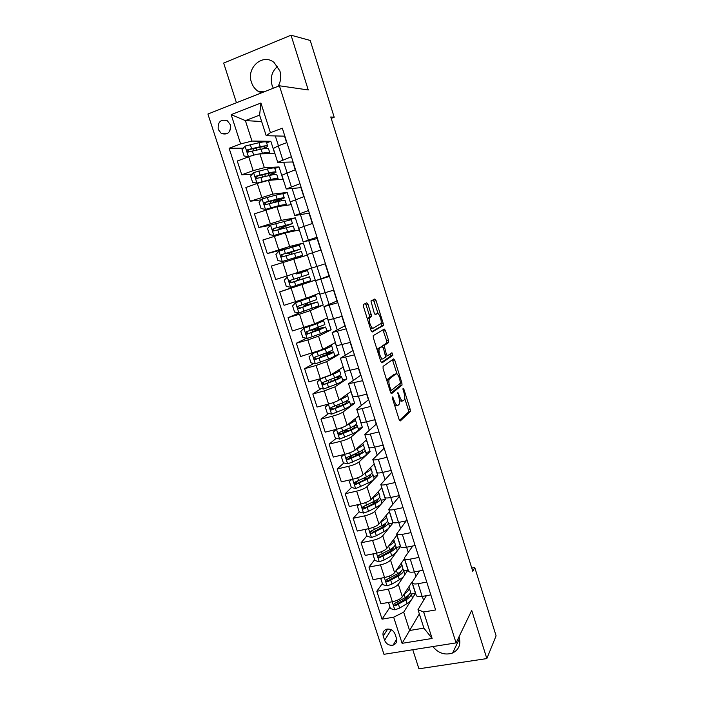<?xml version="1.0" encoding="UTF-8"?>
<svg xmlns="http://www.w3.org/2000/svg" width="704" height="704" viewBox="0 0 704 704"><rect width="100%" height="100%" fill="white"/><g stroke="black" fill="none" stroke-linecap="round" stroke-linejoin="round"><path stroke-width="1.06" d="M392.506 396.924L392.524 398.649L399.106 419.514L400.303 420.939L410.318 411.558L410.177 409.297L403.867 389.189L402.996 388.265L403.92 392.436C404.844 395.648 405.002 398.05 404.378 399.643L403.251 400.761C402.063 401.333 400.822 399.793 399.538 396.15L397.874 392.471L398.746 396.818C399.687 400.074 399.837 402.521 399.194 404.158L398.024 405.328C396.792 405.926 395.516 404.369 394.196 400.655L392.506 396.924M278.045 86.328C280.852 81.532 281.459 76.384 279.875 70.893L274.058 62.462C262.68 52.985 246.057 67.822 251.451 82.298C252.683 86.038 254.804 88.959 257.814 91.08L261.439 92.884M277.684 66.334C271.964 71.236 270.09 77.546 272.061 85.254L273.302 88.194M432.837 646.571C438.407 653.321 444.998 655.459 452.61 652.995C458.779 649.818 460.979 644.662 459.228 637.525L458.99 636.83M218.222 129.448L221.329 133.496C227.885 135.238 230.894 132.326 230.349 124.758L227.348 120.762C220.722 118.914 217.677 121.81 218.222 129.448M230.331 124.696L230.287 130.002M368.051 304.524L366.793 302.843L363.537 304.392L363.519 306.715L370.982 330.361L372.249 331.998L383.363 325.512L383.214 323.409L376.068 300.643L374.854 298.998L370.946 300.96L374.22 312.954L375.452 314.591L377.291 313.623C379.016 312.409 382.254 321.288 380.926 323.576L373.305 328.108C371.527 329.454 368.148 320.382 369.538 317.97L371.351 316.65L371.202 314.521L368.051 304.524L366.142 305.087L365.314 303.547M412.782 649.739L418.924 668.8L486.842 658.574L471.715 610.394L456.069 642.893L279.418 85.782L308.246 89.962L291.042 35.2L310.226 40.462L334.198 117.242L330.766 116.97L472.78 571.322L474.769 567.521L471.768 568.075M486.842 658.574L496.091 635.818L474.769 567.521M383.082 366.362L383.099 368.773L390.456 392.093L391.67 393.589L402.028 385.088L401.878 382.879L394.83 360.404L393.659 358.899L383.082 366.362M380.758 361.337L373.349 337.85L373.199 335.667L384.287 329.05L385.484 330.625L388.52 340.314L388.546 342.602L384.138 345.506L386.338 354.209L387.534 355.749L391.943 352.748L392.867 355.326L381.99 362.894L380.758 361.337M381.841 326.075L381.594 325.301M396.449 638.343L395.076 634.102C393.404 630.335 390.641 628.698 386.778 629.182C383.592 630.3 382.404 632.588 383.222 636.055L384.595 640.288C386.329 644.125 389.154 645.744 393.087 645.146C396.132 643.984 397.25 641.714 396.449 638.343M456.069 642.893L383.962 654.306L207.909 114.03L279.418 85.782M419.355 613.932L409.587 630.502L423.905 628.126L417.991 609.682L423.65 612.014L435.626 609.954L282.313 128.19L270.406 132.686L266.2 135.714L259.6 115.113L245.388 120.604L251.979 141.073L270.829 141.284L266.622 142.859M423.65 612.014L432.115 638.475L402.107 643.324L393.65 617.179L403.682 612.163L411.066 600.354M390.007 607.156L382.052 619.168L393.65 617.179M382.052 619.168L229.117 148.262L240.627 143.924L231.158 114.664L260.929 103.022L270.406 132.686M291.042 35.2L223.661 63.07L236.447 102.758M331.206 118.36L334.198 117.242M379.104 354.218L377.485 349.105M412.157 598.62L415.466 593.331L411.884 582.155L402.354 596.834C400.497 599.051 397.179 600.688 392.383 601.735L380.873 603.786L376.816 591.263L388.326 589.151C393.114 588.086 396.449 586.467 398.323 584.302L403.762 576.268M403.682 612.163L409.587 630.502L402.107 643.324M275.299 135.934L278.432 145.746M283.73 162.334L287.047 172.726M292.107 188.584L295.61 199.549M300.441 214.676L304.119 226.204M308.73 240.627L312.585 252.71M316.967 266.429L320.901 278.758M325.354 292.706L329.067 304.339M333.696 318.824L337.19 329.771M341.986 344.784L345.268 355.071M350.222 370.603L353.294 380.213M358.424 396.273L361.284 405.222M366.573 421.793L369.222 430.091M374.669 447.163L377.115 454.828M382.721 472.393L384.965 479.415M390.738 497.473L392.779 503.87M398.702 522.421L400.541 528.194M406.613 547.219L408.258 552.376M414.489 571.877L415.941 576.426M422.321 596.402L423.579 600.345M261.65 121.519L245.388 120.604L231.158 114.664M252.261 174.143L241.745 174.803L237.274 161.014L248.697 156.781C253.537 155.065 257.277 154.097 259.899 153.886L274.78 153.622L270.829 141.284M241.745 174.803L253.176 170.641L264.343 167.684L279.039 166.945L274.833 168.476M261.29 199.848L250.307 201.212L245.863 187.502L257.294 183.401L268.426 180.382L282.964 179.212L279.039 166.945M250.307 201.212L272.835 194.102L287.206 192.465L282.99 193.943M270.38 225.306L258.826 227.462L254.399 213.831L276.892 206.73L291.104 204.662L287.206 192.465M258.826 227.462L281.283 220.361L295.328 217.844L289.617 219.78M287.214 248.556L267.291 253.563L262.891 240.011L285.314 232.918L299.209 229.97L295.328 217.844M267.291 253.563L289.678 246.47L303.398 243.074L289.608 247.852M282.788 262.337L287.162 275.88L275.704 279.514L271.33 266.042L307.261 255.138L303.398 243.074M287.162 275.88L311.423 268.171L315.269 280.166L301.391 284.495L301.198 283.87M301.347 284.328L279.726 291.922L315.269 280.166M279.726 291.922L284.073 305.316L306.328 298.25L319.414 293.128L323.233 305.052L313.729 307.912M300.08 312.594L288.068 317.654L299.534 314.213L310.297 310.587L323.233 305.052M288.068 317.654L292.389 330.968L314.582 323.91L327.351 317.944L331.144 329.806L326.612 331.126M306.416 338.272L296.366 343.235L307.842 339.918L318.525 336.178L331.144 329.806M296.366 343.235L300.67 356.479L322.784 349.43L335.245 342.628L339.02 354.42L334.805 355.608M313.773 363.458L304.621 368.676L316.096 365.482L326.709 361.627L339.02 354.42M304.621 368.676L308.889 381.841L320.373 378.726L330.95 374.801L343.103 367.171L346.861 378.902L342.628 380.037M321.226 388.52L312.822 393.967L324.306 390.905L334.849 386.927L346.861 378.902M312.822 393.967L317.073 407.062L328.557 404.07C333.37 402.732 336.873 401.386 339.064 400.03L350.909 391.582L354.649 403.251L350.416 404.342M328.742 413.459L320.98 419.118L332.464 416.178C337.278 414.858 340.771 413.494 342.936 412.086L354.649 403.251M320.98 419.118L325.204 432.142L336.688 429.264C341.502 427.962 344.986 426.58 347.125 425.119L358.679 415.862L362.393 427.46L358.169 428.516M336.292 438.266L329.094 444.127L340.578 441.311C345.391 440.026 348.858 438.627 350.988 437.105L362.393 427.46M329.094 444.127L333.291 457.072L344.784 454.318C349.589 453.059 353.047 451.642 355.15 450.067L366.406 440L370.102 451.546L365.869 452.549M343.869 462.942L337.154 468.996L348.647 466.294C353.461 465.054 356.902 463.619 358.987 461.982L370.102 451.546M337.154 468.996L341.334 481.87L352.827 479.239C357.632 478.007 361.073 476.555 363.132 474.866L374.088 464.015L377.758 475.499L373.534 476.458M351.454 487.485L345.18 493.724L356.673 491.146C361.478 489.94 364.901 488.462 366.942 486.728L377.758 475.499M345.18 493.724L349.334 506.528L360.826 504.011C365.631 502.823 369.046 501.327 371.061 499.532L381.726 487.898L385.387 499.321L381.154 500.245M359.163 511.773L353.153 518.311L364.654 515.856C369.459 514.686 372.856 513.172 374.854 511.324L385.387 499.321M353.153 518.311L357.28 531.045L368.782 528.651C373.586 527.498 376.974 525.967 378.946 524.066L389.33 511.65L392.964 523.01L388.731 523.89M366.934 535.814L361.082 542.766L372.592 540.426C377.388 539.29 380.767 537.742 382.721 535.788L392.964 523.01M361.082 542.766L365.191 555.421L376.693 553.142C381.498 552.024 384.859 550.466 386.795 548.451L396.889 535.278L400.506 546.577L396.273 547.413M374.669 559.724L368.966 567.081L380.477 564.854C385.273 563.754 388.626 562.17 390.544 560.111L400.506 546.577M368.966 567.081L373.05 579.674L384.56 577.509C389.356 576.426 392.7 574.825 394.592 572.713L404.413 558.782L408.003 570.011L403.77 570.812M404.43 575.291L408.003 570.011M426.369 595.681L417.991 609.682M419.505 570.935L412.526 581.689L412.315 582.991C412.966 583.994 414.894 584.223 418.097 583.695L426.765 582.111M412.764 546.005L404.747 557.357L404.501 558.571C405.126 559.495 407.044 559.671 410.247 559.108L418.915 557.427M406.199 520.854L396.642 534.019C397.25 534.855 399.15 534.97 402.345 534.371L411.013 532.611M399.441 496.25L388.749 509.335C389.321 510.083 391.204 510.136 394.407 509.502L403.066 507.646M399.168 496.311L398.966 495.678M391.82 472.287L380.802 484.502C381.348 485.162 383.222 485.162 386.417 484.484L395.085 482.548M391.538 472.349L390.958 470.51M384.146 448.202L372.812 459.527C373.331 460.108 375.188 460.038 378.382 459.325L387.042 457.301M383.874 448.263L382.897 445.192M376.438 423.975L364.778 434.412C365.27 434.905 367.118 434.773 370.304 434.025L378.963 431.904M376.165 424.046L374.792 419.734M368.694 399.617L356.699 409.156C357.166 409.561 358.987 409.367 362.182 408.575L370.832 406.366M368.412 399.687L366.643 394.126M360.897 375.126L348.568 383.75L362.666 380.679M360.624 375.197L358.45 368.368M353.056 350.504L340.393 358.204L354.438 354.842M352.783 350.574L350.205 342.461M345.18 325.741L332.174 332.508L346.166 328.847M344.907 325.82L341.906 316.404M337.251 300.837L323.902 306.662L337.85 302.711M336.978 300.916L333.564 290.198M329.287 275.792L315.586 280.667L329.481 276.417M329.014 275.88L325.178 263.833M320.795 250.061L317.134 238.568L303.186 241.921L317.011 237.222M312.33 223.458L309.056 213.18L294.756 215.547L308.519 210.54M303.811 196.706L300.934 187.651L286.264 189.024L299.974 183.709M295.24 169.787L292.758 161.982L277.728 162.342L291.386 156.71M286.625 142.71L284.539 136.162L266.2 135.714M415.466 593.331L411.224 594.088M382.36 583.51L376.816 591.263M364.197 506.29L363.238 507.329M357.914 481.07L355.678 483.287M352.431 455.215L348.33 458.911M345.083 431.103L341.026 434.06L339.275 432.96M337.594 407L336.89 407.502M243.267 148.201L229.117 148.262M416.275 595.373L416.354 595.637C417.023 596.675 418.959 596.939 422.162 596.429L430.83 594.889M369.582 317.302L371.439 316.325M408.487 571.041L408.566 571.287C409.209 572.246 411.127 572.458 414.33 571.912L422.998 570.284M400.664 546.586L400.734 546.806C401.35 547.686 403.26 547.835 406.454 547.254L415.122 545.53M392.797 521.981L392.858 522.192C393.448 522.984 395.34 523.072 398.543 522.447L407.202 520.643M384.877 497.244L384.938 497.429C385.502 498.142 387.376 498.168 390.579 497.508L399.238 495.616M376.922 472.366L376.974 472.534C377.511 473.158 379.377 473.123 382.571 472.428L391.23 470.448M368.914 447.339L368.958 447.489C369.468 448.026 371.316 447.929 374.51 447.198L383.17 445.13M358.204 454.379L356.145 454.722M360.862 422.18L360.906 422.303C361.381 422.761 363.22 422.594 366.414 421.828L375.065 419.663M352.766 396.871L358.266 396.308L366.916 394.055M344.626 371.422L358.723 368.289M336.433 345.822L350.478 342.382M323.902 306.662L328.214 320.118L342.179 316.325M315.77 329.182L315.568 328.539M315.586 280.667L319.915 294.202L333.837 290.11M307.842 304.524L307.375 303.098M321.068 249.973L307.226 254.522L311.582 268.136L325.45 263.745M299.869 279.734L299.147 277.508M296.78 273.953L307.534 270.521L296.622 273.962L297.88 273.557L297.563 272.58M293.225 259.09L293.066 258.606M291.667 254.25L291.078 252.402M298.822 228.263L312.602 223.37M283.342 228.378L283.008 227.322M290.365 201.828L304.084 196.61M281.855 175.243L295.513 169.69M273.302 148.509L278.282 145.807L286.898 142.613M251.979 141.073L240.627 143.924M423.905 628.126L432.115 638.475M260.929 103.022L259.6 115.113M394.733 405.645L397.311 405.504M399.52 400.523L401.359 401.245L402.582 400.937M399.476 420.385L408.443 412.034L408.302 409.763L404.712 398.341M397.1 374.097L392.427 359.77M390.914 393.131L400.057 385.713L400.022 383.416M390.606 389.268L391.45 390.306L400.488 383.046L399.582 378.638C398.314 375.021 397.082 373.446 395.868 373.912L389.25 379.139C388.617 380.758 388.766 383.178 389.708 386.408L390.606 389.268L389.646 389.514M394.53 374.264L395.868 373.912M386.971 381.04L387.702 379.174L393.976 374.405M382.122 346.685L382.369 345.875L386.795 342.971L386.654 340.842L382.958 329.833M381.33 362.551L390.905 355.942L390.606 353.663M379.694 348.278L379.333 348.726C377.907 351.155 381.278 360.369 383.02 358.829L385.651 356.963L383.451 348.225L382.228 346.65L377.775 348.814L377.177 350.002M380.09 359.225L381.102 359.357M380.459 347.142L382.228 346.65M377.775 348.814L380.318 347.186M367.426 319.097L369.442 317.205L369.292 315.075L366.142 305.087M370.392 328.486L371.378 328.662M375.637 314.098L377.291 313.623M374.968 314.398L375.408 314.169M378.145 313.755L373.393 299.693M371.686 331.76L381.357 326.207L381.084 323.118M389.356 602.272L388.617 602.87L390.474 608.608L394.882 609.858L399.687 608.071L407.07 603.548C411.136 600.961 412.826 598.752 412.139 596.922L411.145 593.815M407.968 596.561L407.114 596.341M404.281 593.859C408.17 591.36 409.79 589.248 409.121 587.523L408.742 586.995M409.27 587.981L410.265 591.096C410.942 592.9 409.244 595.082 405.17 597.643L394.425 603.574C393.166 604.754 393.422 605.519 395.199 605.862L405.909 599.931C409.974 597.362 411.673 595.162 410.995 593.349L410.344 592.574M408.619 595.065C408.417 596.455 406.956 597.995 404.246 599.676L396.035 604.578L394.381 603.838M388.617 602.87L388.978 602.342M381.902 578.01L380.864 578.873L382.73 584.646L387.138 585.869L391.952 584.091L399.406 579.7C403.506 577.192 405.24 575.089 404.589 573.382L403.577 570.231M400.198 573.065L398.93 572.871M396.475 570.038C400.497 567.591 402.186 565.558 401.562 563.93L401.148 563.402M401.702 564.353L402.714 567.521C403.348 569.193 401.614 571.278 397.496 573.769L386.707 579.533C385.405 580.686 385.642 581.46 387.42 581.847L398.235 576.066C402.345 573.566 404.078 571.481 403.445 569.791L402.714 569.017M401.06 571.217C400.998 572.563 399.511 574.112 396.59 575.854L388.274 580.642L386.637 579.823M380.864 578.873L381.427 578.098M374.405 553.599L373.058 554.743L374.933 560.551L379.342 561.748L384.182 559.979L391.697 555.72C395.842 553.291 397.61 551.285 397.003 549.718L395.982 546.506M392.322 549.454L390.482 549.349M394.09 540.602L395.12 543.822C395.71 545.362 393.932 547.342 389.778 549.754L388.608 546.093C392.762 543.69 394.548 541.737 393.958 540.214L393.51 539.686M373.868 553.714L373.058 554.743M389.778 549.754L378.902 555.359C377.608 556.477 377.819 557.26 379.544 557.718L390.526 552.059C394.671 549.648 396.449 547.659 395.85 546.102L395.032 545.327M393.439 547.29L393.43 547.263C393.554 548.539 392.04 550.088 388.89 551.91L380.538 556.538L378.849 555.685M366.863 529.047L365.209 530.482L367.101 536.316L371.51 537.486L376.367 535.735L383.953 531.608C388.133 529.258 389.946 527.358 389.382 525.914L388.335 522.658M384.305 525.756L381.621 525.826M380.653 522.025L380.838 521.928C385.035 519.605 386.866 517.748 386.32 516.366L385.818 515.847M382.958 519.27L383.566 518.549M365.209 530.482L366.485 529.126M386.434 516.727L387.482 520.001C388.036 521.409 386.214 523.274 382.026 525.606L371.061 531.062C369.776 532.136 369.961 532.928 371.624 533.438L382.774 527.93C386.962 525.589 388.775 523.714 388.221 522.289L387.279 521.532M385.783 523.442L385.713 523.213C386.082 524.392 384.56 525.932 381.154 527.824L372.724 532.312L371.017 531.414M359.278 504.354L357.315 506.079L359.216 511.949L363.634 513.093L368.509 511.35L376.165 507.355C380.38 505.094 382.237 503.298 381.718 501.996L380.653 498.678M376.103 501.97L372.266 502.33M372.618 497.834L373.032 497.622C377.274 495.387 379.139 493.636 378.638 492.386L378.074 491.885M374.678 495.59L376.068 494.076M357.315 506.079L359.04 504.398M378.743 492.712L379.808 496.038C380.318 497.314 378.453 499.074 374.22 501.327L363.176 506.625C361.9 507.654 362.067 508.455 363.669 509.027L374.977 503.659C379.201 501.406 381.058 499.629 380.547 498.344L379.447 497.605M377.916 499.066L378.004 499.189C378.426 500.262 376.886 501.741 373.366 503.615L364.866 507.954L363.15 507.012M351.648 479.512L349.386 481.545L351.296 487.45L355.714 488.558L368.324 482.979C372.592 480.788 374.484 479.107 374 477.937L372.926 474.566M367.62 478.13L362.472 478.843M364.478 473.537L365.182 473.185C369.459 471.029 371.369 469.392 370.911 468.274L370.269 467.799M366.397 471.627L368.403 469.647M349.386 481.545L351.551 479.53M370.999 468.565L372.082 471.953C372.548 473.088 370.647 474.742 366.379 476.907L355.238 482.055C353.98 483.05 354.121 483.85 355.661 484.475L367.136 479.257C371.404 477.083 373.296 475.42 372.83 474.267L371.51 473.572M369.996 474.83L370.278 475.112C370.674 476.071 369.09 477.453 365.543 479.266L356.963 483.463L355.23 482.469M343.966 454.52L341.405 456.87L343.323 462.81L347.741 463.892L360.448 458.462C364.751 456.35 366.687 454.784 366.256 453.746L365.156 450.322M358.626 454.309L352.757 455.066M356.198 449.126L357.289 448.615C361.601 446.538 363.554 445.016 363.141 444.03L362.393 443.59M358.019 447.498L360.65 445.148M363.22 444.286L364.32 447.726C364.742 448.73 362.798 450.27 358.494 452.355L347.266 457.336C346.016 458.304 346.13 459.114 347.618 459.774L359.251 454.722C363.554 452.628 365.499 451.07 365.068 450.058L363.422 449.442M361.918 450.525L362.516 450.903C362.868 451.748 361.249 453.042 357.667 454.784L349.017 458.832L347.274 457.785M336.248 429.378L333.379 432.062L335.306 438.029L339.733 439.085L352.528 433.805C356.875 431.781 358.846 430.32 358.459 429.422L357.342 425.946M348.779 430.602L344.3 430.769M347.75 424.618L349.351 423.905C353.707 421.916 355.696 420.499 355.326 419.654L354.429 419.267M349.492 423.218C351.842 422.022 352.95 421.133 352.801 420.57M355.397 419.874L356.514 423.368C356.893 424.23 354.913 425.665 350.557 427.671L339.249 432.485C338.008 433.418 338.105 434.236 339.53 434.931L351.322 430.047C355.67 428.032 357.65 426.589 357.271 425.718L355.115 425.234M353.584 426.175L354.702 426.554C355.018 427.284 353.373 428.49 349.756 430.162L341.889 433.708M328.495 404.078L325.31 407.106L327.254 413.107L331.672 414.137L344.564 409.015C348.946 407.07 350.962 405.724 350.618 404.967L349.483 401.43M338.228 406.93L336.565 406.754M328.442 404.122L330.22 403.603M334.849 386.927L339.064 400.03L341.361 399.054C345.761 397.153 347.802 395.85 347.468 395.146L346.342 394.838M340.736 398.834C343.781 397.452 345.171 396.502 344.898 395.982L344.828 395.921M347.53 395.331L348.665 398.878C348.999 399.599 346.975 400.928 342.584 402.846L331.179 407.493C329.956 408.399 330.035 409.209 331.399 409.948L343.35 405.231C347.741 403.304 349.765 401.975 349.422 401.236L346.421 401.007M344.802 401.834L346.852 402.072C347.134 402.688 345.444 403.797 341.792 405.398L332.992 409.156L331.232 407.994M321.015 378.541L317.196 382.017L319.15 388.054L323.576 389.048L336.556 384.085C340.974 382.228 343.042 380.987 342.742 380.371L341.59 376.781M320.32 378.972L333.335 374.07C337.779 372.249 339.856 371.061 339.574 370.498L338.061 370.339M331.628 374.37L331.795 374.308C335.491 372.794 337.225 371.8 336.987 371.334L336.679 371.202M339.618 370.647L340.78 374.255C341.062 374.836 338.994 376.042 334.558 377.872L323.066 382.36C321.86 383.231 321.913 384.05 323.233 384.824L335.333 380.283C339.759 378.435 341.827 377.221 341.537 376.622L336.846 376.904M334.954 377.714L338.958 377.458C339.196 377.96 337.471 378.972 333.793 380.503L324.905 384.102L324.227 384.182L323.145 382.879M329.067 346.641L313.148 353.153L309.03 356.778L311.001 362.85L315.427 363.818L328.495 359.005C332.966 357.236 335.069 356.118 334.814 355.643L333.643 351.991M312.154 353.69L325.266 348.938C329.745 347.204 331.866 346.13 331.628 345.708L329.419 345.814M329.041 346.544L328.17 346.491M331.663 345.822L332.842 349.492C333.08 349.932 330.968 351.023 326.489 352.766L314.908 357.086C313.72 357.931 313.755 358.75 315.014 359.55L327.272 355.186C331.742 353.426 333.854 352.326 333.608 351.868L324.755 353.434M326.515 355.159L325.961 353.443L331.012 352.704L317.662 358.591L316.034 358.978L315.014 357.614M325.961 353.443L322.573 354.279M318.428 330L318.041 328.794L311.916 330.229L313.694 329.226M321.068 321.684L303.943 328.258L300.828 331.399L302.799 337.506L307.234 338.448L320.399 333.793L326.841 330.774L325.653 327.07M303.943 328.258L317.143 323.664L323.646 320.786L319.827 321.455M321.042 321.622L318.736 321.974M323.664 320.866L324.861 324.588L306.706 331.672C305.527 332.49 305.545 333.309 306.759 334.127L319.158 329.947L325.626 326.982L314.855 329.384M318.041 328.794L323.03 327.818L308.607 333.573L307.798 333.626L306.847 332.2M315.638 328.768L314.785 329.173M310.288 304.691L310.068 304.005L303.996 305.642L305.87 304.744L305.853 303.618M313.016 296.595L295.68 302.676L292.574 305.879L294.554 312.013L298.989 312.928L318.833 305.765L317.627 302.007M295.68 302.676L315.612 295.724L306.222 298.285M313.007 296.56L304.797 298.804L304.999 299.499M315.621 295.768L316.835 299.543L298.452 306.099C297.29 306.9 297.29 307.727 298.461 308.563L317.61 301.954L306.935 304.762M310.068 304.005L315.005 302.79L300.388 308.097L299.526 308.132L298.637 306.61M307.762 304.286L306.891 304.638M302.113 279.242L296.032 280.922L297.968 280.183L297.414 278.062M287.373 276.954L284.266 280.201L286.264 286.378L290.699 287.258L310.772 280.623L309.549 276.795L298.971 280.007M296.771 273.918L297.871 273.548M307.534 270.53L308.766 274.366L290.154 280.394C289.001 281.169 288.992 281.996 290.11 282.85L309.54 276.786M302.06 279.083L292.125 282.471L291.201 282.489L290.409 280.826M297.836 280.298L298.962 279.981M290.083 254.734L289.124 253.229L287.258 253.678L293.234 251.601L293.093 251.178M300.643 249.014L299.411 245.177L279.022 251.082L275.924 254.39L277.93 260.594L282.366 261.448L302.667 255.332L293.102 258.702M282.366 261.448L300.045 256.159L293.128 258.799M290.189 252.718L300.652 249.04L281.811 254.531C280.667 255.297 280.641 256.115 281.723 256.995L301.435 251.478L302.658 255.314M290.215 252.789L291.122 252.551M281.723 256.995L282.832 256.696C281.714 255.79 281.767 254.962 283.008 254.214L298.03 249.867L293.234 251.601M292.468 223.502L291.245 219.692L270.618 225.06L267.52 228.422L269.544 234.67L273.874 235.462L294.518 229.9L289.124 232.109M273.979 235.479L291.887 230.727L288.033 232.338M282.128 227.674L292.486 223.573L273.416 228.527C272.29 229.266 272.246 230.094 273.293 230.982L293.278 226.028L294.501 229.847M282.181 227.841L283.114 227.656M281.706 228.844L279.206 228.668L285.129 226.389L284.821 225.43M273.293 230.982L274.428 230.754C273.346 229.83 273.416 229.002 274.639 228.281L289.854 224.4L285.129 226.389M284.249 197.859L283.026 194.058C282.982 193.582 280.588 193.943 275.845 195.131L262.161 198.889L259.072 202.303L261.105 208.586L265.549 209.37L279.189 205.55L286.317 204.327L283.791 205.726M265.549 209.37L277.746 206.175L283.686 205.154L282.471 205.92M273.715 202.69L284.284 197.965C284.24 197.507 281.855 197.886 277.112 199.091L264.968 202.365C263.859 203.095 263.806 203.914 264.81 204.82L277.922 201.599C282.647 200.376 285.032 199.989 285.067 200.429L286.29 204.23M271.339 203.315L276.98 201.036L276.496 199.522M264.81 204.82L265.971 204.662C264.924 203.72 265.012 202.902 266.226 202.198L281.644 198.792L276.98 201.036M275.977 172.058L274.771 168.282C274.674 167.649 272.228 167.886 267.441 168.978L253.66 172.559L250.58 176.035L252.622 182.354L256.96 183.093L270.811 179.458C275.581 178.323 278.001 178.042 278.08 178.614L276.61 179.722M257.066 183.11L260.735 182.248M268.374 180.391L269.377 180.145C273.346 179.194 275.361 178.957 275.431 179.432L275.053 179.854M270.301 175.296L276.03 172.207C275.942 171.6 273.504 171.855 268.726 172.964L256.476 176.053C255.376 176.774 255.314 177.593 256.282 178.508L269.526 175.481C274.305 174.354 276.734 174.09 276.822 174.689L278.036 178.473M267.986 175.85L268.778 175.534L268.118 173.474M256.282 178.508L257.47 178.42C256.458 177.461 256.555 176.642 257.761 175.965L267.291 173.668C271.269 172.735 273.302 172.524 273.381 173.034L268.778 175.534M267.67 146.124L266.464 142.358C266.314 141.566 263.824 141.671 258.993 142.683L245.115 146.08L242.035 149.618L244.094 155.971L248.538 156.693L253.616 155.17M261.422 153.859C265.144 153.085 267.045 152.988 267.133 153.569L267.054 153.762M259.098 153.947L262.372 153.217C267.194 152.178 269.658 152.02 269.79 152.742L268.849 153.727M253.81 148.553L253.546 149.019M264.66 148.544L267.722 146.309C267.59 145.543 265.1 145.666 260.278 146.687L247.94 149.591C246.849 150.295 246.77 151.114 247.711 152.038L261.087 149.213C265.91 148.192 268.391 148.051 268.523 148.799L269.729 152.566M247.711 152.038L248.917 152.029C247.949 151.052 248.054 150.234 249.251 149.582L258.87 147.444C262.882 146.599 264.95 146.494 265.065 147.127L262.742 148.878M259.899 153.886L264.343 167.684M268.426 180.382L272.835 194.102M276.892 206.73L281.283 220.361M285.314 232.918L289.678 246.47M293.691 258.958L298.03 272.43M302.016 284.838L306.328 298.25M310.297 310.587L314.582 323.91M318.525 336.178L322.784 349.43M326.709 361.627L330.95 374.801M342.936 412.086L347.125 425.119M350.988 437.105L355.15 450.067M358.987 461.982L363.132 474.866M366.942 486.728L371.061 499.532M374.854 511.324L378.946 524.066M382.721 535.788L386.795 548.451M390.544 560.111L394.592 572.713M398.323 584.302L402.354 596.834M418.097 583.695L422.162 596.429M388.326 589.151L392.383 601.735M380.477 564.854L384.56 577.509M410.247 559.108L414.33 571.912M372.592 540.426L376.693 553.142M402.345 534.371L406.454 547.254M364.654 515.856L368.782 528.651M394.407 509.502L398.543 522.447M356.673 491.146L360.826 504.011M386.417 484.484L390.579 497.508M348.647 466.294L352.827 479.239M378.382 459.325L382.571 472.428M340.578 441.311L344.784 454.318M370.304 434.025L374.51 447.198M332.464 416.178L336.688 429.264M362.182 408.575L366.414 421.828M324.306 390.905L328.557 404.07M354.006 382.985L358.266 396.308M316.096 365.482L320.373 378.726M345.787 357.245L350.073 370.647M307.842 339.918L312.136 353.232M337.524 331.346L341.827 344.828M299.534 314.213L303.864 327.598M329.208 305.307L333.538 318.868M291.183 288.35L295.53 301.814M320.839 279.11L325.195 292.75M312.426 252.762L316.809 266.482M274.34 236.174L278.74 249.797M303.97 226.257L308.37 240.064M265.839 209.862L270.266 223.564M295.451 199.602L299.886 213.479M257.294 183.401L261.747 197.182M286.889 172.779L291.35 186.745M248.697 156.781L253.176 170.641M278.282 145.807L282.762 159.852M391.222 629.746L384.595 640.288M387.693 629.042L383.222 636.055M393.237 400.902L394.196 400.655M397.795 393.73L398.702 393.492M398.605 396.387L399.538 396.15M402.987 389.409L403.867 389.189M408.302 409.763L410.177 409.297M408.355 412.148L410.238 411.673M392.41 398.2L393.351 397.962M392.955 360.914L394.83 360.404M400.127 383.337L401.878 382.879M400.057 385.713L401.931 385.22M390.016 390.685L391.31 390.35M387.702 379.174L389.62 378.664M388.749 386.663L389.708 386.408M383.61 331.153L385.484 330.625M386.654 340.842L388.52 340.314M386.672 343.13L388.546 342.602M382.369 345.875L384.27 345.347M383.354 347.943L384.287 347.679M385.414 354.464L386.338 354.209M385.766 356.233L387.394 355.793M390.905 355.942L392.779 355.432M369.292 315.075L371.202 314.521M369.283 317.39L371.202 316.826M368.034 318.041L369.952 317.486M374.194 301.198L376.068 300.643M381.348 323.946L383.214 323.409M381.357 326.207L383.231 325.67M392.172 601.77L394.777 609.831M405.909 599.931L407.07 603.548M404.061 594.194L405.17 597.643M398.508 604.437L399.687 608.071M397.179 600.31L397.769 602.131M396.035 604.578L395.199 605.862M384.349 577.544L387.024 585.842M398.235 576.066L399.406 579.7M396.352 570.205L397.496 573.769M390.773 580.43L391.952 584.091M389.374 576.074L390.034 578.125M388.309 580.624L387.446 581.838M376.482 553.186L379.236 561.713M390.526 552.059L391.697 555.72M382.994 556.301L384.182 559.979M381.515 551.707L382.246 553.978M380.538 556.538L379.658 557.691M368.57 528.695L371.404 537.46M382.774 527.93L383.953 531.608M380.838 521.928L382.026 525.606M375.179 532.039L376.367 535.735M373.613 527.199L374.422 529.698M372.724 532.312L371.818 533.403M360.615 504.055L363.519 513.066M374.977 503.659L376.165 507.355M373.754 502.146L373.595 501.653M373.032 497.622L374.22 501.327M367.312 507.637L368.509 511.35M365.675 502.55L366.555 505.287M364.866 507.954L363.933 508.974M352.616 479.283L355.599 488.532M367.136 479.257L368.324 482.979M366.089 478.315L365.746 477.224M365.182 473.185L366.379 476.907M359.401 483.094L360.606 486.834M357.685 477.761L358.644 480.735M356.963 483.463L356.004 484.414M344.564 454.37L347.635 463.866M359.251 454.722L360.448 458.462M358.389 454.344L357.852 452.663M355.01 454.907L354.754 454.124M357.289 448.615L358.494 452.355M351.446 458.418L352.66 462.176M349.65 452.839L350.68 456.042M349.017 458.832L348.031 459.721M336.477 429.317L339.618 439.058M351.322 430.047L352.528 433.805M350.504 429.81L349.906 427.962M347.274 430.874L346.79 429.37M349.351 423.905L350.557 427.671M343.446 433.602L344.67 437.386M341.572 427.768L342.681 431.218M341.026 434.06L340.014 434.878M328.363 404.193L331.566 414.11M343.35 405.231L344.564 409.015M342.549 405.064L341.924 403.119M339.407 406.428L338.782 404.474M341.361 399.054L342.584 402.846M335.403 408.646L336.635 412.456M333.441 402.556L334.629 406.243M332.992 409.156L331.954 409.904M320.241 379.051L323.462 389.022M335.333 380.283L336.556 384.085M334.558 380.186L333.898 378.145M331.382 381.489L330.722 379.438M333.335 374.07L334.558 377.872M327.316 383.557L328.548 387.376M325.301 377.309L326.542 381.137M324.905 384.102L323.849 384.78M312.074 353.76L315.313 363.792M327.272 355.186L328.495 359.005M323.312 356.4L322.626 354.262M325.266 348.938L326.489 352.766M319.185 358.318L320.426 362.164M317.161 352.035L318.402 355.881M316.782 358.908L315.691 359.524M315.621 328.706L313.614 329.296M303.864 328.328L307.12 338.422M319.158 329.947L320.399 333.793M315.198 331.179L314.714 329.683M316.413 323.734L316.219 323.145M317.143 323.664L318.375 327.518M311.001 332.93L312.25 336.802M308.968 326.612L310.218 330.493M308.607 333.573L307.498 334.118M307.754 304.26L305.747 304.867M295.601 302.755L298.883 312.902M311.01 304.568L312.25 308.44M307.032 305.818L306.759 304.964M308.264 298.39L308.088 297.836M308.977 298.25L310.218 302.122M302.773 307.402L304.031 311.291M300.722 301.057L301.981 304.946M300.388 308.097L299.253 308.563M287.294 277.033L290.594 287.241M302.808 279.048L304.058 282.938M300.766 272.694L302.016 276.584M294.501 281.732L295.759 285.648M292.442 275.343L293.7 279.259M292.125 282.471L290.954 282.867M278.942 251.161L282.251 261.422M294.554 253.378L295.812 257.286M289.942 252.71L289.775 252.182M292.503 246.99L293.762 250.906M286.176 255.913L287.443 259.846M284.108 249.489L285.375 253.422M283.008 254.214L281.811 254.531M291.13 252.569L289.124 253.229M270.538 225.139L273.874 235.462M286.264 227.559L287.522 231.493M287.1 232.54L286.871 231.827M283.703 233.314L283.527 232.778M281.855 227.559L281.468 226.362M284.196 221.135L285.463 225.078M277.807 229.944L279.083 233.895M275.722 223.476L276.998 227.445M274.639 228.281L273.416 228.527M283.131 227.7L281.125 228.378M262.082 198.968L265.434 209.352M277.922 201.599L279.189 205.55M278.722 206.457L278.564 205.964M273.715 202.268L273.108 200.394M275.845 195.131L277.112 199.091M269.386 203.826L270.67 207.803M267.291 197.322L268.576 201.309M266.226 202.198L264.968 202.365M253.581 172.647L256.96 183.093M269.526 175.481L270.811 179.458M265.417 176.475L264.704 174.284M267.441 168.978L268.726 172.964M260.92 177.549L262.214 181.553M258.808 171.01L260.102 175.023M257.761 175.965L256.476 176.053M245.036 146.177L248.424 156.675M261.087 149.213L262.372 153.217M256.934 150.128L256.256 148.016M260.374 149.371L259.697 147.268M258.993 142.683L260.278 146.687M252.402 151.131L253.695 155.153M250.281 144.549L251.583 148.588M249.251 149.582L247.94 149.591M264.026 91.863L257.814 91.08M459.518 638.563L452.61 652.995M227.286 133.654L221.329 133.496M412.315 582.991L416.354 595.637M404.501 558.571L408.566 571.287M396.642 534.019L400.734 546.806M388.749 509.335L392.858 522.192M380.802 484.502L384.938 497.429M372.812 459.527L376.974 472.534M364.778 434.412L368.958 447.489M356.699 409.156L360.906 422.303M348.568 383.75L352.801 396.977M340.393 358.204L344.652 371.51M332.174 332.508L336.45 345.893M298.813 228.228L303.186 241.921M290.347 201.775L294.756 215.547M281.838 175.173L286.264 189.024M273.275 148.403L277.728 162.342M396.669 639.232L393.087 645.146M408.443 412.034L410.318 411.558M400.154 385.581L402.028 385.088M387.323 379.65L389.25 379.139M386.795 342.971L388.67 342.452M382.237 346.034L384.138 345.506M390.993 355.837L392.867 355.326M377.406 349.254L379.333 348.726M369.442 317.205L371.351 316.65M367.611 318.525L369.538 317.97M381.489 326.049L383.363 325.512M388.274 580.642L387.42 581.847M380.415 556.582L379.544 557.718M372.513 532.382L371.624 533.438M364.566 508.042L363.669 509.027M356.585 483.551L355.661 484.475M348.559 458.929L347.618 459.774M340.49 434.157L339.53 434.931M336.186 405.583L336.6 406.842M332.385 409.244L331.399 409.948M328.108 380.494L328.768 382.554M324.227 384.182L323.233 384.824M319.986 355.274L320.672 357.421M316.034 358.978L315.014 359.55M315.594 328.636L314.134 329.058M311.916 330.229L312.532 332.156M307.798 333.626L306.759 334.127M307.727 304.181L305.87 304.744M303.996 305.642L304.348 306.742M302.095 299.728L302.315 300.414M299.526 308.132L298.461 308.563M299.825 279.602L297.968 280.183M291.201 282.489L290.11 282.85M289.098 259.389L289.247 259.855M287.038 253L287.258 253.678M280.782 233.561L280.949 234.098M278.705 227.137L279.206 228.668M270.327 201.115L271.058 203.386M261.897 174.953L262.61 177.144M253.519 148.931L254.1 150.753"/></g></svg>

